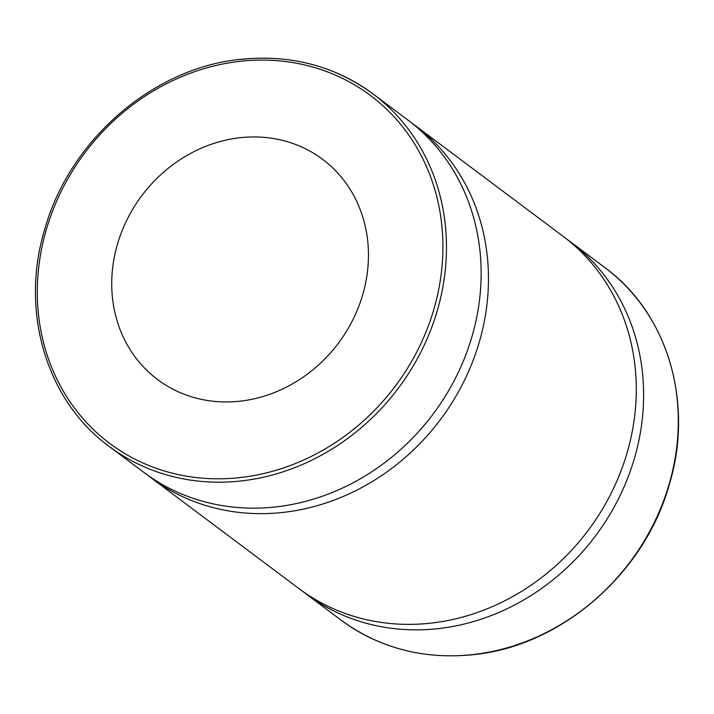 <?xml version="1.0" encoding="UTF-8"?>
<svg xmlns="http://www.w3.org/2000/svg" width="714" height="714" viewBox="0 0 714 714"><rect width="100%" height="100%" fill="white"/><g stroke="black" fill="none" stroke-linecap="round" stroke-linejoin="round"><path stroke-width="1.07" d="M566.523 238.949A220.153 196.627 126.8 0 1 570.218 241.644A220.153 196.627 126.8 0 1 595.61 535.732A220.153 196.627 126.8 0 1 306.252 594.057A220.153 196.627 126.8 0 1 302.62 591.263M411.38 122.737A220.153 196.627 126.8 0 1 415.084 125.441L562.891 236.156A220.153 196.627 126.8 0 1 588.282 530.234A220.153 196.627 126.8 0 1 298.916 588.559L151.109 477.844A220.153 196.627 126.8 0 1 147.477 475.051M415.084 125.441A220.153 196.627 126.8 0 1 440.467 419.52A220.153 196.627 126.8 0 1 151.109 477.844M407.748 119.943A220.153 196.627 126.8 0 1 433.139 414.031A220.153 196.627 126.8 0 1 143.782 472.356L109.108 446.384A220.153 196.627 126.8 0 0 398.466 388.059A220.153 196.627 126.8 0 0 373.074 93.971L407.748 119.943M240.1 137.713A137.597 122.888 126.8 0 1 322.585 159.311A137.597 122.888 126.8 0 1 338.454 343.113A137.597 122.888 126.8 0 1 157.607 379.562A137.597 122.888 126.8 0 1 119.461 237.851A137.597 122.888 126.8 0 1 240.1 137.713M472.909 654.577A220.153 196.627 -53.2 0 0 665.93 494.356A220.153 196.627 -53.2 0 0 604.892 267.616C667.831 313.41 694.303 403.285 669.125 485.163C644.251 574.02 560.811 646.259 473.212 654.684C423.5 659.691 379.411 648.142 340.926 620.029A220.153 196.627 -53.2 0 0 472.909 654.577M241.091 59.423A220.153 196.627 126.8 0 1 373.074 93.971C334.589 65.858 290.5 54.309 240.788 59.316C153.171 67.741 69.704 140.024 44.857 228.908C19.715 310.768 46.187 400.599 109.108 446.384M240.1 61.315A217.404 194.172 -53.2 0 0 64.447 393.084A217.404 194.172 -53.2 0 0 415.753 353.912A217.404 194.172 -53.2 0 0 240.1 61.315M306.252 594.057L340.926 620.029M570.218 241.644L604.892 267.616"/></g></svg>
